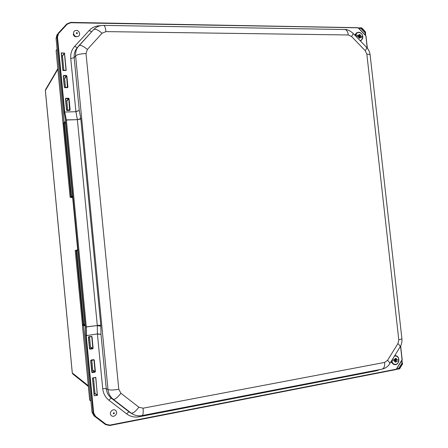 <?xml version="1.0" encoding="UTF-8"?>
<svg xmlns="http://www.w3.org/2000/svg" width="448" height="448" viewBox="0 0 448 448"><rect width="100%" height="100%" fill="white"/><g stroke="black" fill="none" stroke-linecap="round" stroke-linejoin="round"><path stroke-width="0.67" d="M72.296 372.814L45.399 90.72M70.946 197.484L72.638 197.551L70.106 197.17L63.146 123.889L63.93 122.959L63.084 124.057L70.106 197.159M63.93 122.959L64.439 123.25L71.473 196.403L71.198 196.918L72.565 196.818M70.969 197.484L70.179 197.092L70.946 196.706L63.874 123.127L65.486 123.217M70.431 197.305L71.473 196.403L72.52 196.325M76.3 250.102L77.678 249.962L76.3 250.102L76.104 250.354L76.311 250.102L76.675 250.527L75.225 250.477L82.432 324.604L75.23 250.477M82.678 324.806L84.89 324.89L83.541 325.08M63.874 70.42L62.49 56.09L61.505 55.776M61.667 55.787L62.21 55.888M94.069 393.831L95.004 393.439L93.486 377.72M95.172 393.523L94.791 393.613M75.919 111.714L79.285 110.499L75.891 111.496L70.756 58.453L74.166 57.697L79.285 110.499L80.674 118.009C80.192 118.871 79.083 119.375 77.347 119.521L75.919 111.714L64.971 112.022L75.919 111.714M120.91 393.26L138.891 407.215L143.102 408.201L384.647 362.415L387.52 360.326L397.936 343.582L398.77 339.741L366.85 54.197L365.21 50.674L351.54 36.484L348.314 34.978L105.935 31.612L102.054 33.247L87.338 49.465L86.027 53.581L118.787 389.295L120.91 393.26C117.494 397.611 114.934 399.616 113.243 399.286L111.496 398.311L129.265 412.009C128.682 411.874 127.837 412.518 126.734 413.935L108.987 400.282C105.364 397.387 103.27 393.512 102.715 388.657L97.44 334.124L100.985 334.281L97.423 333.9L97.294 325.55L100.873 326.25L100.811 325.186L97.289 325.405L77.37 119.661L80.814 119.028L100.811 325.186M86.492 335.72L86.313 327.102L85.428 326.967L85.585 334.796L86.234 335.686L97.423 333.9L86.234 335.686L93.66 412.882L95.553 416.366L105.98 424.267L109.782 425.113L396.245 369.202L396.166 369.516M358.092 27.726L70.767 22.73L67.262 24.158L58.677 33.359L57.495 36.971L64.702 111.882L66.388 120.019L65.537 120.215L66.366 119.879L77.37 119.661L66.388 120.019L86.307 326.956L97.294 325.55L85.428 326.967L65.537 120.215L64.243 112.885L64.943 111.804M66.192 70.269L62.81 70.291L61.365 52.881L64.54 53.116L66.192 70.269L63.045 70.431M61.158 53.105L64.277 53.032L62.434 55.933L62.188 55.787M62.81 70.291L61.253 53.138L62.905 70.308M91.493 336.493L92.014 336.678L93.134 348.247L89.701 348.757M93.134 348.247L92.719 348.785L90.026 349.199L89.522 348.802L88.407 337.204L88.822 336.672L91.571 336.498M88.407 337.204L91.482 336.493L88.592 337.159L89.706 348.751L88.586 337.165M89.522 348.802L89.818 348.919M70.14 109.956L69.72 110.426L67.032 110.499L66.528 110.051L65.436 98.734L65.85 98.269L68.544 98.213L69.048 98.655L70.14 109.956L66.713 110.096L65.626 98.767L66.713 110.074M65.436 98.734L68.522 98.487L66.685 100.75M66.528 110.051L67.032 110.499M67.939 87.192L67.525 87.651L64.837 87.696L64.327 87.248L63.241 75.953L63.661 75.494L66.349 75.466L66.853 75.919L67.939 87.192L64.786 87.517M63.241 75.953L64.518 87.293L63.431 75.992L66.326 75.751L64.523 78.282M90.838 360.545L91.778 372.215L90.658 360.595L91.045 360.259L93.985 360.03L95.105 371.627L91.958 372.165M90.658 360.595L91.073 360.052L93.766 359.626L94.27 360.018L95.39 371.616L92.758 370.166M94.27 360.018L93.576 359.862M95.519 377.378L95.833 377.462L97.3 395.321L94.254 395.752L92.546 378L95.693 377.468L97.401 395.186L94.998 393.394M97.546 395.181L94.164 395.786L92.456 378.034L95.637 377.378M94.164 395.786L92.546 378M367.304 48.188L366.005 36.002L358.019 27.692L70.694 22.422M367.186 48.048L365.882 35.7L358.338 27.838L365.882 35.7L367.382 48.289M396.424 369.331L402.214 359.699L400.613 346.024M109.754 425.482L396.11 369.55L402.052 359.761L400.534 346.192M64.854 112.09L64.243 112.885L56.952 37.1L56.062 38.444L64.142 122.494L65.369 121.783L84.991 325.786L83.664 325.567L91.98 412.087L94.058 415.906L104.658 423.926M93.66 412.882L93.094 412.888L85.585 334.796L86.346 335.446M62.104 55.759L61.494 55.664M94.08 393.949L94.976 393.59L97.339 395.455M56.935 35L56.062 38.444M358.473 27.955L360.769 27.81M358.551 28.039L360.948 28.459L365.014 32.71L365.473 35.274M365.4 32.928L365.327 34.983M401.778 360.886L402.287 362.936M398.737 368.368L399.022 368.962L399.297 368.508L398.882 368.25L396.53 369.18M401.884 360.472L401.968 363.222L398.882 368.25M398.877 368.967L396.458 369.298M65.369 121.783L84.986 325.752M360.786 28.375L360.965 27.77L361.29 28.123L360.948 28.459M361.721 27.955L358.439 27.922M365.534 35.342L365.579 32.525L365.075 32.866M365.439 32.032L365.579 32.525L365.014 32.71M402.002 363.059L402.578 363.3L401.968 363.222M402.466 364.246L401.923 360.41M399.078 368.939L396.446 369.32M63.151 123.788L65.055 121.817M83.664 325.567L82.415 325.158L82.807 324.873M355.583 35.93L355.863 34.983C356.602 30.783 362.645 32.318 362.779 36.719L362.695 37.985C362.298 39.497 361.407 40.348 360.013 40.533M362.779 36.719L360.847 36.019L359.99 34.658L359.335 34.496L358.35 35.398L355.863 34.983M355.914 36.271L358.266 36.669L359.094 38.041L359.75 38.203L360.758 37.29L362.695 37.985M359.985 34.922L359.766 36.002L360.847 36.019M359.621 35.773L359.99 34.658M362.858 36.775L359.766 36.002M358.35 35.398L359.111 35.582L358.792 35.756L355.684 34.978M358.792 35.756L359.285 35.442L359.33 34.759L359.682 34.826M359.458 38.13L359.509 37.414L359.828 37.246L359.778 37.929M359.128 37.766L359.022 36.854L358.266 36.669M360.758 37.29L359.828 37.246M359.044 36.865L358.249 36.378L359.022 36.271L358.59 36.54M359.134 35.616L359.022 36.271M359.29 35.398L359.419 36.294L358.792 36.59M359.027 36.663L359.419 36.294M359.475 36.383L360.209 36.87L359.391 36.781M359.128 36.932L359.414 36.758M359.38 36.814L359.139 37.615M359.839 37.19L359.509 37.414M396.071 360.36L396.088 359.593M391.882 360.517L395.136 360.875L394.38 360.797L395.175 362.102L395.825 362.169L396.855 361.049L398.748 361.217C398.126 363.362 396.883 364.431 395.013 364.42C393.176 364.067 392.129 362.762 391.882 360.517L394.38 360.797M394.699 355.684L395.758 355.684C397.617 356.171 398.653 357.566 398.866 359.856L398.748 361.217M394.414 356.138C396.9 355.65 398.384 356.894 398.866 359.862L396.973 359.694L396.15 358.383L395.506 358.316L394.498 359.442L392.504 359.218M396.138 358.674L396.077 359.402L395.724 359.341L396.077 359.402M395.814 358.35L395.724 359.341M395.858 359.548L396.973 359.694M394.498 359.442L395.254 359.514L395.494 358.607M395.825 362.169L395.489 362.102L395.573 361.088L395.926 361.15L395.864 361.878M395.181 362.074L395.489 362.102M395.214 361.816L395.276 361.088L394.783 360.808M396.855 361.049L398.821 361.217M395.102 360.864L395.091 360.354L394.363 359.962L395.192 359.862M395.22 359.514L395.119 359.957M395.461 358.999L395.511 359.923M394.374 360.08L396.25 360.074L396.217 360.466L394.352 360.08M395.142 360.416L395.534 360.399M395.466 360.472L395.254 361.362M396.217 360.466L395.035 360.147M396.306 360.158L395.052 359.962M75.734 30.47C79.542 29.758 81.323 35.907 77.498 36.574C73.685 37.302 71.893 31.119 75.734 30.47M115.842 410.67C118.513 413.498 113.803 418.298 111.166 415.419C108.478 412.574 113.221 407.781 115.842 410.67M57.837 69.322L45.382 90.53L45.584 89.594L57.781 68.751M72.274 372.898L72.901 374.063L88.301 386.406L72.929 374.091L72.307 372.949L88.222 385.627M63.353 123.659L63.078 124.023M84.846 324.47L83.798 324.615L76.675 250.527L77.722 250.421M82.342 324.548L83.266 324.884L76.104 250.354M86.027 53.581C80.735 53.71 77.263 54.482 75.622 55.894L107.996 389.547C108.461 393.613 110.208 396.855 113.243 399.286L131.152 413.09C132.938 413.51 135.52 411.55 138.891 407.215M100.873 326.25L100.985 334.281L106.249 388.573L107.996 389.547C109.878 390.219 113.473 390.135 118.787 389.295M77.056 47.981L76.765 48.339C74.738 51.033 73.87 54.152 74.166 57.697L75.622 55.894C75.326 52.349 76.188 49.23 78.221 46.542L78.926 45.702C80.511 44.766 83.317 46.021 87.338 49.465M102.054 33.247C98.09 29.82 95.278 28.622 93.615 29.641L78.949 45.679M103.622 25.385L103.813 25.385C104.804 25.782 105.51 27.86 105.935 31.612M348.314 34.978C347.844 31.702 346.707 29.882 344.893 29.523L344.534 29.518M352.918 33.158L353.063 33.309C353.254 33.818 352.744 34.877 351.54 36.484M365.21 50.674C366.391 49.062 366.873 47.981 366.649 47.438L366.486 47.27M370.166 55.166L370.138 54.947C369.874 54.466 368.777 54.214 366.85 54.197M398.77 339.741C400.686 339.394 401.733 339.03 401.901 338.66L401.884 338.509M399.952 347.2L400.103 346.959C400.288 346.22 399.566 345.094 397.936 343.582M387.52 360.326C389.172 361.833 389.922 362.936 389.766 363.63L389.631 363.854M381.864 369.186L382.138 369.13C384.082 368.379 384.922 366.145 384.647 362.415M143.102 408.201C143.45 412.479 143.108 414.938 142.083 415.565L141.938 415.593M132.378 413.93L129.265 412.009L132.378 413.93C135.391 415.671 138.628 416.214 142.083 415.565L382.138 369.13C385.448 368.351 387.996 366.52 389.766 363.63L400.103 346.959C401.593 344.422 402.192 341.656 401.901 338.66L370.138 54.947C369.762 52.052 368.598 49.549 366.649 47.438L353.063 33.309C349.67 30.486 346.948 29.221 344.893 29.523L103.813 25.385C99.781 25.346 96.382 26.768 93.615 29.641L77.062 47.975M102.715 388.657L106.249 388.573C106.708 392.638 108.461 395.881 111.496 398.311C110.942 398.205 110.107 398.86 108.987 400.282M80.814 119.028L80.674 118.009M70.756 58.453C70.386 53.749 71.686 49.717 74.642 46.362L77.319 47.65M74.642 46.362L89.214 30.47L91.65 31.791M89.214 30.47C92.187 27.35 95.928 25.766 100.43 25.715M379.921 369.561L376.589 370.77L376.566 370.21M376.589 370.77L139.138 416.786L139.087 415.834M139.138 416.786C134.54 417.592 130.407 416.646 126.734 413.935M91.51 336.274L92.014 336.678M68.544 98.213L69.048 98.655M66.349 75.466L66.853 75.919M95.39 371.616L94.976 372.165L92.282 372.607L91.778 372.215M92.456 378.034L95.833 377.462M61.365 52.881L61.258 53.183M63.062 70.515L65.985 70.493M62.496 56.14L64.4 53.144L66.035 70.375M90.026 349.199L89.729 348.824M92.719 348.785L90.457 347.43M91.19 336.538L91.734 336.689L92.854 348.258L90.535 347.105M65.85 98.269L65.632 98.801M69.72 110.426L66.976 110.309M66.83 101.102L68.774 98.711L69.619 110.242M63.661 75.494L63.437 76.059M64.837 87.696L67.525 87.651M64.663 78.652L66.578 75.975L67.463 87.472M92.282 372.607L91.969 372.193M94.976 372.165L92.68 370.513M57.495 36.971L56.952 37.1L57.714 33.841L56.829 35.157M58.677 33.359L58.234 33.169L66.83 23.962L58.246 33.158M67.262 24.158L66.83 23.962L70.666 22.4L66.836 23.962M70.767 22.73L70.666 22.4L358.344 27.821M109.782 425.113L109.743 425.499L105.638 424.614L104.485 423.802M105.98 424.267L105.638 424.614L109.743 425.499L396.11 369.55L402.153 360.041M95.553 416.366L95.155 416.679L104.429 423.763M91.98 412.087L93.094 412.888L95.155 416.679L94.058 415.906M361.049 27.793L361.827 27.938L365.271 31.674M78.478 36.198C75.538 37.352 73.797 36.658 73.259 34.115M64.142 122.494L63.129 123.502L56.129 50.686L63.05 123.637M57.086 49.106L56.062 50.898M84.666 325.696L82.51 325.231L89.701 400.092L90.916 401.027M361.715 28.129L361.29 28.123L365.355 32.374L365.288 31.864L361.732 28.14M399.661 368.771L402.55 363.854M402.444 363.983L402.382 363.479L399.297 368.508L399.734 368.413L402.438 364.011M56.19 50.579L57.081 49.073M82.415 325.175L89.824 400.187M359.587 37.279L359.906 37.111M354.799 35.112L356.39 33.029L354.766 35.078M355.342 35.678L357.106 32.642C358.669 31.926 360.153 32.312 361.547 33.785M362.706 36.165L362.79 36.725M362.74 38.035L360.998 40.572L360.298 40.835M359.985 34.95L360.819 36.014M358.378 35.403L359.33 34.787M359.128 37.738L358.288 36.674M360.735 37.285L359.783 37.901M359.47 35.521L359.128 35.683M359.806 36.842L360.22 36.646M359.727 36.826L360.164 36.557M393.714 364.465L390.914 361.782M398.709 361.374C398.02 363.58 396.704 364.672 394.766 364.655C399.482 365.299 400.462 356.328 395.758 355.684L394.985 355.55M390.874 361.844L393.697 364.459L394.481 364.61C392.812 364.168 391.804 362.93 391.468 360.892M396.138 358.702L396.945 359.688M394.526 359.442L395.489 358.635M395.22 361.782L394.408 360.797M396.833 361.043L395.864 361.85M395.326 360.226L396.29 360.399M395.349 359.99L396.25 360.074L395.349 359.99M77.442 33.023L76.72 32.558C76.115 33.068 76.222 33.443 77.05 33.69L77.442 33.023M114.229 413.694L114.274 412.838C113.49 412.597 113.198 412.894 113.411 413.717L114.229 413.694M45.36 90.63L72.274 372.882M45.36 90.614L45.584 89.594M64.618 78.148L65.52 87.5M66.786 100.632L67.715 110.292M92.803 370.586L91.795 360.142M90.574 347.491L89.544 336.778M93.744 359.834L90.843 360.539L92.053 372.316M400.669 345.912L402.153 360.035M90.922 401.078L89.6 399.958M360.366 40.902L360.998 40.572C363.272 38.343 363.401 35.98 361.374 33.488C360.018 32.245 358.596 31.959 357.106 32.642L356.39 33.029M359.061 36.266L358.624 36.546"/></g></svg>
